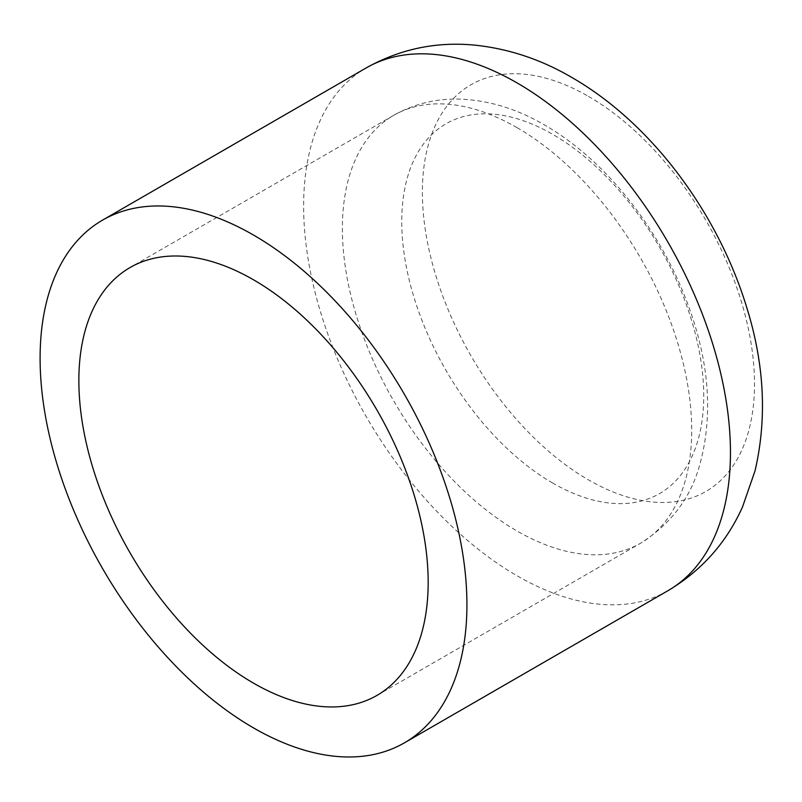 <?xml version="1.0" encoding="UTF-8"?>
<svg xmlns="http://www.w3.org/2000/svg" width="802" height="802" viewBox="0 0 802 802"><rect width="100%" height="100%" fill="white"/><g stroke="black" fill="none" stroke-linecap="round" stroke-linejoin="round"><path stroke-width="0.6" stroke-dasharray="4.01 3.01" d="M588.437 96.36A234.846 135.588 60 0 1 754.502 383.978A234.846 135.588 60 0 1 588.437 479.857A234.846 135.588 60 0 1 422.383 192.229A234.846 135.588 60 0 1 588.437 96.36M552.738 483.055A213.522 123.277 60 0 1 401.752 221.542A213.522 123.277 60 0 1 552.738 134.375A213.522 123.277 60 0 1 703.725 395.887A213.522 123.277 60 0 1 552.738 483.055M667.946 590.703A301.813 174.255 60 0 1 517.039 575.756A301.813 174.255 60 0 1 303.627 206.114A301.813 174.255 60 0 1 366.133 67.949M517.039 127.648A247.006 142.606 60 0 1 691.695 430.163A247.006 142.606 60 0 1 640.537 543.235A247.006 142.606 60 0 1 517.039 531.004A247.006 142.606 60 0 1 342.384 228.49A247.006 142.606 60 0 1 393.541 115.418A247.006 142.606 60 0 1 517.039 127.648M377.01 695.384L640.537 543.235C669.53 524.879 688.818 500.278 698.402 469.431C713.509 419.065 710.051 364.188 688.026 304.81C660.688 230.064 605.981 160.169 544.438 124.932C517.32 109.042 489.4 100.44 460.669 99.137C436.629 98.315 414.253 103.739 393.541 115.418L130.014 267.567"/><path stroke-width="1.2" d="M466.924 604.688A301.813 174.255 60 0 1 404.408 742.852A301.813 174.255 60 0 1 171.839 661.991A301.813 174.255 60 0 1 40.1 358.263A301.813 174.255 60 0 1 102.606 220.099A301.813 174.255 60 0 1 335.176 300.961A301.813 174.255 60 0 1 466.924 604.688M78.857 380.639A247.006 142.606 60 0 1 130.014 267.567A247.006 142.606 60 0 1 320.349 333.732A247.006 142.606 60 0 1 428.168 582.312A247.006 142.606 60 0 1 377.01 695.384A247.006 142.606 60 0 1 186.676 629.209A247.006 142.606 60 0 1 78.857 380.639M667.946 590.703C701.66 570.563 726.522 542.633 742.532 506.904L755.033 470.834C767.113 418.794 764.446 364.669 747.043 308.469C718.422 213.733 651.906 123.468 571.846 77.473C541.129 59.458 508.689 48.671 474.543 45.112C436.098 41.453 399.967 49.062 366.133 67.949A301.813 174.255 60 0 1 517.039 82.897A301.813 174.255 60 0 1 730.452 452.539A301.813 174.255 60 0 1 667.946 590.703L404.408 742.852M366.133 67.949L102.606 220.099"/></g></svg>
